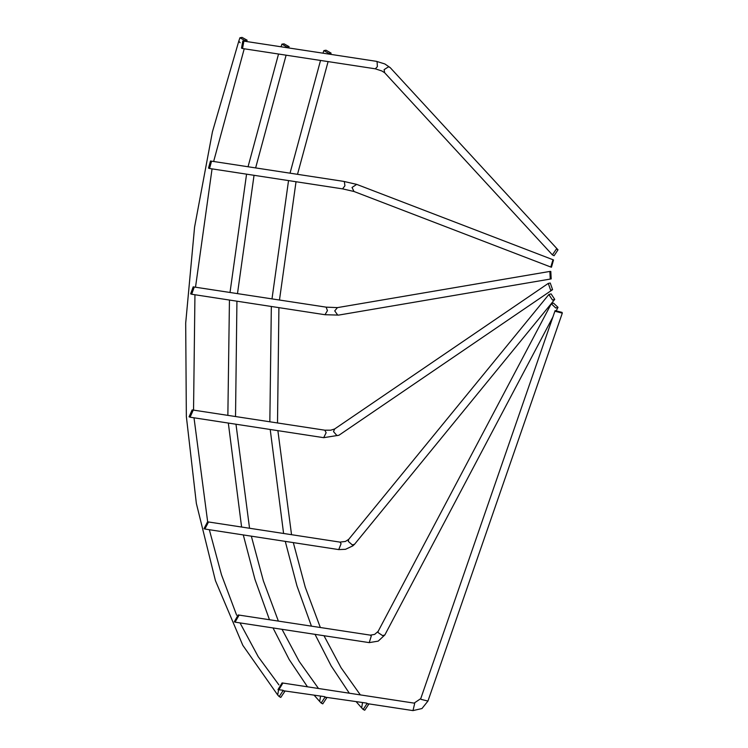 <?xml version="1.0" encoding="UTF-8"?>
<svg xmlns="http://www.w3.org/2000/svg" width="748" height="748" viewBox="0 0 748 748"><rect width="100%" height="100%" fill="white"/><g stroke="black" fill="none" stroke-linecap="round" stroke-linejoin="round"><path stroke-width="1.12" d="M235.106 622.121L369.222 642.644L371.317 636.034L370.372 635.155L238.182 614.921L234.311 621.747L235.106 622.121L238.977 615.295L238.182 614.921M325.997 50.247L323.884 50.602L328.942 53.435L331.046 53.08L325.997 50.247M284.034 43.823L281.921 44.179L286.98 47.012L289.083 46.657L284.034 43.823M367.09 703.475L363.126 709.441L364.734 710.273L368.699 704.307L367.09 703.475M326.212 697.323L366.726 703.083L368.699 704.307M325.128 697.052L321.163 703.017L322.771 703.849L326.736 697.884L325.128 697.052M284.249 690.9L324.763 696.659L326.736 697.884M554.034 255.76L552.426 254.928L556.39 248.962L557.999 249.795L554.034 255.76M551.416 267.186L550.818 267.027L552.931 259.799L553.539 259.958L551.416 267.186M550.257 278.901L549.911 271.421L550.827 271.421L551.183 278.892L550.257 278.901M550.631 290.102L548.293 283.436L550.219 283.034L552.557 289.7L550.631 290.102M552.51 300.023L548.892 294.544L551.136 293.861L554.754 299.34L552.51 300.023M555.764 307.998L551.295 303.8L553.529 303.155L557.999 307.344L555.764 307.998M242.071 37.4L239.958 37.755L245.017 40.588L247.121 40.233L242.071 37.4M283.165 690.628L279.2 696.594L280.809 697.426L284.773 691.461L283.165 690.628M278.686 690.049L282.753 683.261L282.071 682.896L278.004 689.684L282.8 690.236L284.773 691.461M555.418 311.374L555.119 310.635L561.991 312.374L562.281 313.113L555.418 311.374M211.497 161.381L210.459 160.97L208.524 168.085L209.562 168.496L211.497 161.381M194.181 287.232L193.171 286.83L190.637 293.852L191.647 294.263L194.181 287.232M193.134 410.306L192.171 409.904L189.085 416.842L190.048 417.244L193.134 410.306M208.412 522.197L207.523 521.814L203.98 528.677L204.868 529.07L208.412 522.197M243.895 41.327L242.857 40.916L241.539 48.124L242.567 48.536L243.895 41.327M356.431 701.951L361.658 707.851L362.481 702.877M314.469 695.528L319.695 701.428L320.509 696.453M242.857 40.916L376.44 61.364L377.048 61.71L377.338 66.703L375.3 68.853L381.817 70.938L384.622 72.762L384.117 69.695L388.586 66.796L390.194 67.629L557.999 249.795M210.459 160.97L343.743 181.371L344.342 181.717L344.893 185.775L342.593 188.861L353.963 191.479L352.037 187.439L356.684 184.41L553.539 259.958M193.171 286.83L326.137 307.185L327.428 310.607L324.987 314.674L338.685 315.114L337.769 315.114L334.767 310.869L337.413 307.643L549.911 271.421M192.171 409.904L324.838 430.212L326.137 432.681L323.688 437.702L338.909 435.214L336.983 435.617L333.486 431.577L334.646 428.95L548.293 283.436M207.523 521.814L339.919 542.076L341.107 543.674L338.779 549.565L345.52 549.275L352.85 545.881L354.515 544.235L352.261 544.918L348.288 541.337L348.643 539.439L548.892 294.544M369.222 642.644L378.208 641.12L384.799 634.93L382.565 635.585L378.161 632.658L378.105 631.396L551.295 303.8M239.958 37.755L238.79 41.159L240.145 42.692M238.79 41.159L212.46 131.854L194.545 227.074L185.719 323.155L186.327 416.449L196.341 503.367L215.415 580.626L242.857 645.318L277.732 695.004L278.555 690.021M414.102 703.111L420.778 698.595L421.077 699.333L427.94 701.072L422.003 708.524L412.961 710.6L414.71 703.457L414.102 703.111L282.071 682.896M320.499 60.466L290.046 173.153M288.532 180.586L271.954 298.891M271.374 306.465L269.841 421.788M270.262 429.52L283.567 533.455M285.25 541.374L296.919 585.862L311.477 626.141M315.03 634.351L331.168 665.944L349.363 693.2M278.536 54.043L248.084 166.729M246.569 174.162L229.991 292.468M229.412 300.041L227.878 415.364M228.299 423.097L241.604 527.031M243.287 534.951L254.956 579.438L269.514 619.718M273.067 627.927L289.205 659.521L307.4 686.776M323.884 50.602L322.996 53.183M281.921 44.179L281.033 46.759M363.126 709.441L361.658 707.851M321.163 703.017L319.695 701.428M384.622 72.762L552.426 254.928M353.963 191.479L550.818 267.027M279.2 696.594L277.732 695.004M420.778 698.595L555.119 310.635M375.3 68.853L242.567 48.536M412.961 710.6L368.175 703.746M338.779 549.565L204.868 529.07M323.688 437.702L190.048 417.244M324.987 314.674L191.647 294.263M342.593 188.861L209.562 168.496M427.94 701.072L562.281 313.113M244.185 48.779L213.629 161.456M212.105 168.889L195.537 287.185M194.957 294.768L193.564 410.119M193.994 417.851L207.626 521.824M209.356 529.752L221.502 574.819L236.63 615.267M240.052 622.878L258.284 656.725L278.882 684.906M247.121 40.233L246.681 41.495M384.799 634.93L552.968 316.843M556.484 310.205L557.999 307.344M370.372 635.155L374.654 634.416L378.105 631.396M354.515 544.235L554.754 299.34M339.919 542.076L345.408 541.44L348.643 539.439M338.909 435.214L552.557 289.7M324.838 430.212L330.709 430.156L334.646 428.95M338.685 315.114L551.183 278.892M326.137 307.185L337.413 307.643M343.743 181.371L356.684 184.41M376.44 61.364L384.818 63.973L390.194 67.629M286.147 55.202L255.592 167.879M254.068 175.312L237.499 293.609M236.92 301.192L235.527 416.543M235.957 424.275L249.589 528.247M251.319 536.176L263.352 580.887L278.321 621.064M282.015 629.302L299.163 661.4L318.433 688.469M328.11 61.626L297.554 174.303M296.03 181.736L279.462 300.032M278.882 307.615L277.489 422.966M277.919 430.698L291.561 534.67M293.281 542.599L305.315 587.311L320.284 627.488M323.978 635.725L341.125 667.824L360.396 694.892M289.083 46.657L288.644 47.919M331.046 53.08L330.607 54.342"/></g></svg>
